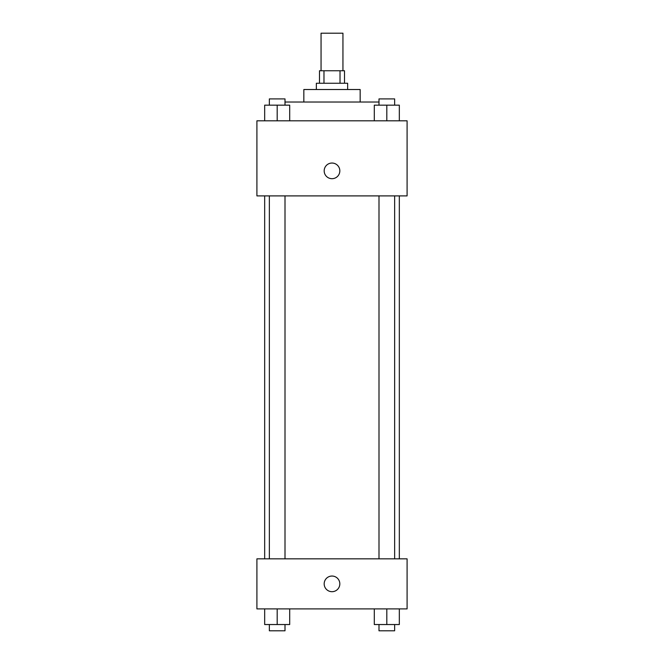 <?xml version="1.0" encoding="UTF-8"?>
<svg xmlns="http://www.w3.org/2000/svg" width="664" height="664" viewBox="0 0 664 664"><rect width="100%" height="100%" fill="white"/><g stroke="black" fill="none" stroke-linecap="round" stroke-linejoin="round"><path stroke-width="1" d="M342.948 70.749L342.948 33.2L321.052 33.2L321.052 70.749M323.974 83.257L323.974 70.749L319.484 70.749L319.484 83.257M323.974 70.749L344.516 70.749L344.516 83.257M340.026 83.257L340.026 70.749M316.354 89.515L316.354 83.257L347.646 83.257L347.646 89.515M303.838 102.032L303.838 89.515L360.162 89.515L360.162 102.032M285.005 102.032L378.995 102.032M256.91 120.806L407.09 120.806L407.09 195.897L256.91 195.897L256.91 120.806M324.181 170.864A7.819 7.819 0 0 1 335.909 164.091A7.819 7.819 0 0 1 335.909 177.645A7.819 7.819 0 0 1 324.181 170.864M256.91 558.839L407.09 558.839L407.09 608.896L256.91 608.896L256.91 558.839M332 591.69A7.819 7.819 0 0 1 325.227 579.954A7.819 7.819 0 0 1 338.773 579.954A7.819 7.819 0 0 1 332 591.69M374.305 608.896L374.305 624.542L399.33 624.542L399.33 608.896L399.33 624.542M386.813 624.542L386.813 608.896M394.64 624.542L394.64 630.8L378.995 630.8L378.995 624.542M264.67 608.896L264.67 624.542L289.695 624.542L289.695 608.896L289.695 624.542M277.187 624.542L277.187 608.896M285.005 624.542L285.005 630.8L269.36 630.8L269.36 624.542M374.305 120.806L374.305 105.161L399.33 105.161L399.33 120.806L399.33 105.161M386.813 120.806L386.813 105.161M394.64 105.161L394.64 98.903L378.995 98.903L378.995 105.161M264.67 120.806L264.67 105.161L289.695 105.161L289.695 120.806L289.695 105.161M277.187 120.806L277.187 105.161M285.005 105.161L285.005 98.903L269.36 98.903L269.36 105.161M399.33 558.839L399.33 195.897M264.67 558.839L264.67 195.897M378.995 195.897L378.995 558.839M394.64 195.897L394.64 558.839M285.005 558.839L285.005 195.897M269.36 558.839L269.36 195.897"/></g></svg>
